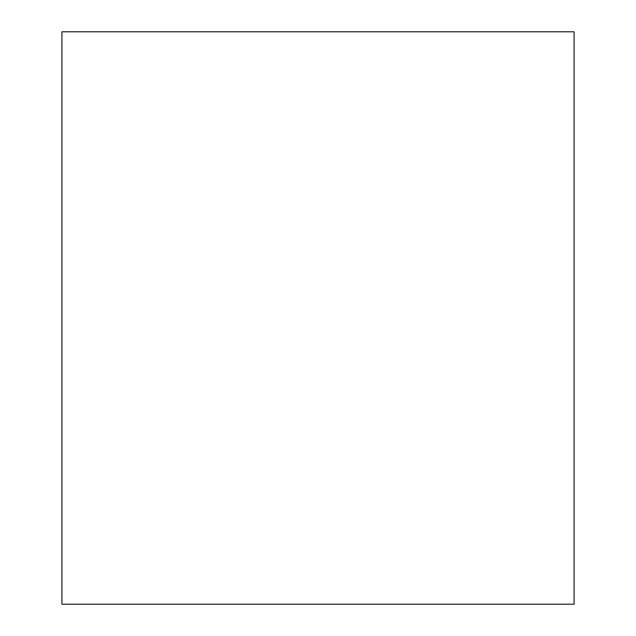<?xml version="1.0" encoding="UTF-8"?>
<svg xmlns="http://www.w3.org/2000/svg" width="636" height="636" viewBox="0 0 636 636"><rect width="100%" height="100%" fill="white"/><g stroke="black" fill="none" stroke-linecap="round" stroke-linejoin="round"><path stroke-width="0.95" d="M574.077 604.2L61.923 604.2L61.923 31.8L574.077 31.8L574.077 604.2"/></g></svg>
